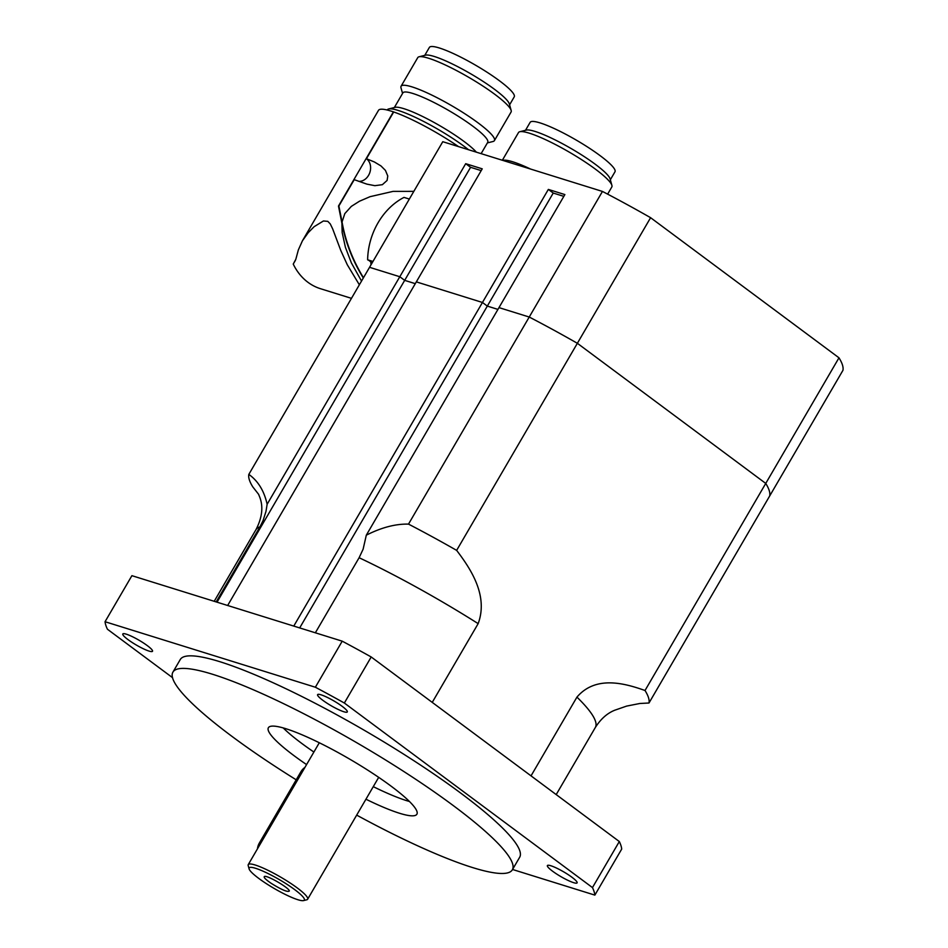 <?xml version="1.0" encoding="UTF-8"?>
<svg xmlns="http://www.w3.org/2000/svg" width="948" height="948" viewBox="0 0 948 948"><rect width="100%" height="100%" fill="white"/><g stroke="black" fill="none" stroke-linecap="round" stroke-linejoin="round"><path stroke-width="1.42" d="M258.686 494.418L252.796 486.893A230.767 37.055 30.2 0 1 248.826 474.391C258.105 481.003 264.208 490.969 267.135 504.289L399.807 276.733L369.554 267.312L399.807 276.733L404.678 280.359L399.807 276.733L465.705 163.684L482.236 168.839L227.662 605.488M415.295 283.665L404.678 280.359L415.295 283.665M293.773 626.083L482.449 302.471L416.338 281.876L482.449 302.471L487.319 306.097L482.449 302.471L548.347 189.422L553.229 193.048L563.835 196.355M497.937 309.404L487.319 306.097L497.937 309.404M548.347 189.422L564.878 194.577L498.98 307.614L529.233 317.035L498.98 307.614L366.307 535.17C381.475 527.491 395.541 523.806 408.505 524.114A230.767 37.055 30.2 0 1 456.64 550.373L577.368 343.295A230.767 37.055 -149.8 0 0 529.233 317.035L408.505 524.114M648.989 703.001L769.717 495.923A230.767 37.055 -149.8 0 0 765.747 483.421L577.368 343.295L765.747 483.421L645.019 690.5A230.767 37.055 30.2 0 1 648.989 703.001L639.841 703.487L626.628 706.094L614.695 710.242C607.123 713.299 600.665 719.07 595.297 727.554A196.402 31.533 30.2 0 0 576.941 697.112C595.759 675.142 624.756 683.318 645.019 690.5M456.64 550.373C470.481 568.575 488.599 595.427 478.159 623.63L432.241 702.385M531.034 775.867L576.941 697.112M315.352 632.802L359.114 557.72L363.108 549.224L366.307 535.17M299.687 627.92L553.229 193.048M217.045 602.181L470.587 167.31L465.705 163.684M267.135 504.289L265.973 511.47L263.058 520.606L259.953 526.839L216.18 601.921M248.826 474.391L442.775 141.702L602.454 191.437A230.767 37.055 30.2 0 1 650.601 217.696L838.98 357.811L765.747 483.421A230.767 37.055 30.2 0 1 769.717 495.923L842.95 370.324A230.767 37.055 30.2 0 0 838.98 357.811M255.605 868.309A31.912 5.119 30.2 0 1 289.519 885.977A31.912 5.119 30.2 0 1 303.514 900.6A31.912 5.119 30.2 0 1 274.15 888.442A31.912 5.119 30.2 0 1 249.099 868.878A31.912 5.119 30.2 0 1 255.605 868.309M271.294 883.394C281.805 889.888 287.825 892.424 289.341 890.99C289.46 888.051 266.957 874.921 264.445 876.473C263.354 877.232 265.641 879.531 271.294 883.394M303.514 900.6L306.796 899.782A34.365 5.522 -149.8 0 0 307.638 899.237A34.365 5.522 -149.8 0 0 289.519 882.576A34.365 5.522 -149.8 0 0 255.202 865.003A34.365 5.522 -149.8 0 0 248.258 864.612A34.365 5.522 -149.8 0 0 248.198 865.619L249.099 868.878M573.623 882.671A17.183 2.761 30.2 0 1 556.464 873.89A17.183 2.761 30.2 0 1 547.399 865.56A17.183 2.761 30.2 0 1 550.871 865.761A17.183 2.761 30.2 0 1 568.03 874.542A17.183 2.761 30.2 0 1 577.095 882.872A17.183 2.761 30.2 0 1 573.623 882.671M149.037 651.086A17.183 2.761 30.2 0 1 131.879 642.294A17.183 2.761 30.2 0 1 122.813 633.963A17.183 2.761 30.2 0 1 126.285 634.165A17.183 2.761 30.2 0 1 143.444 642.945A17.183 2.761 30.2 0 1 152.51 651.276A17.183 2.761 30.2 0 1 149.037 651.086M343.828 711.747A17.183 2.761 30.2 0 1 326.669 702.966A17.183 2.761 30.2 0 1 317.604 694.635A17.183 2.761 30.2 0 1 321.076 694.825A17.183 2.761 30.2 0 1 338.235 703.606A17.183 2.761 30.2 0 1 347.3 711.936A17.183 2.761 30.2 0 1 343.828 711.747M283.203 727.922A85.924 13.793 -149.8 0 0 313.895 752.037M373.275 786.65A85.924 13.793 -149.8 0 0 409.382 801.475M306.571 764.586A85.924 13.793 30.2 0 1 268.403 727.697A85.924 13.793 30.2 0 1 285.763 728.68A85.924 13.793 30.2 0 1 371.545 772.596A85.924 13.793 30.2 0 1 416.859 814.261A85.924 13.793 30.2 0 1 365.952 799.211M296.214 779.813A196.402 31.533 30.2 0 1 172.963 672.061A196.402 31.533 30.2 0 1 212.636 674.289A196.402 31.533 30.2 0 1 408.718 774.682A196.402 31.533 30.2 0 1 512.299 869.897A196.402 31.533 30.2 0 1 356.685 815.114M172.963 672.061L180.286 659.5A196.402 31.533 30.2 0 1 219.96 661.728A196.402 31.533 30.2 0 1 416.042 762.121A196.402 31.533 30.2 0 1 519.623 857.336L512.299 869.897M619.317 841.54L592.464 887.589L344.349 703.025L371.201 656.976L619.317 841.54A282.326 45.326 30.2 0 1 621.71 849.064L594.858 895.113L512.548 869.482M342.216 641.168L315.364 687.229L105.05 621.722L131.902 575.673L342.216 641.168A282.326 45.326 30.2 0 1 371.201 656.976M105.05 621.722A282.326 45.326 30.2 0 0 107.444 629.247L172.619 677.725M315.364 687.229A282.326 45.326 30.2 0 1 344.349 703.025M592.464 887.589A282.326 45.326 30.2 0 1 594.858 895.113M602.454 191.437L529.233 317.035A230.767 37.055 30.2 0 1 577.368 343.295L650.601 217.696M481.193 170.616L470.587 167.31M530.56 169.04A54.012 8.674 -149.8 0 0 502.831 160.413M502.357 160.259L518.497 132.566A54.012 8.674 30.2 0 1 519.824 131.713A54.012 8.674 30.2 0 1 569.523 152.284A54.012 8.674 30.2 0 1 611.898 185.393A54.012 8.674 30.2 0 1 611.815 186.981L607.632 194.139M611.898 185.393L610.097 178.876A49.095 7.88 -149.8 0 0 595.143 164.17A49.095 7.88 -149.8 0 0 526.389 130.077L519.824 131.713M525.5 130.303L530.145 122.339A49.095 7.88 30.2 0 1 556.476 129.592A49.095 7.88 30.2 0 1 600.108 155.65A49.095 7.88 30.2 0 1 614.979 171.801L610.334 179.753M295.432 260.309L293.24 264.077A62.852 50.848 107.3 0 0 320.507 288.713L351.459 298.347M458.524 146.608A61.371 9.859 -149.8 0 0 378.525 110.3L302.436 240.792L308.242 232.651L314.132 226.691L323.422 220.979L327.807 221.346L330.271 223.929L332.641 228.812L340.83 250.58L347.276 264.729L359.351 284.791M293.24 264.077L295.823 259.29L298.359 249.881L302.436 240.792M358.854 181.364A12.277 9.93 107.3 0 0 369.827 172.548A12.277 9.93 107.3 0 0 366.438 158.731L374.377 161.966L380.978 165.936L385.445 170.415L387.779 176.008L387.092 180.452L382.364 184.682L374.875 185.678L366.864 184.125L354.232 179.67L338.886 205.977L342.05 221.986C345.593 241.704 352.739 260.285 363.475 277.728M363.321 278.001C352.751 260.973 345.617 242.735 341.908 223.301L338.483 206.06L393.432 111.817A61.371 9.859 30.2 0 1 393.728 111.923L366.438 158.731M413.838 191.354L393.088 191.377L370.076 196.674L359.493 201.213L351.317 206.391L344.823 213.596L342.05 221.986M341.908 223.301L342.169 232.568L345.428 247.369L351.376 262.916L361.52 281.07M476.37 152.166A49.095 7.88 -149.8 0 0 463.975 141.418A49.095 7.88 -149.8 0 0 395.221 107.325L388.656 108.961A54.012 8.674 30.2 0 1 422.737 120.989A54.012 8.674 30.2 0 1 468.537 149.725M387.234 109.968L387.329 109.826A54.012 8.674 30.2 0 1 388.656 108.961M481.122 153.647L487.71 142.354A49.095 7.88 -149.8 0 0 472.839 126.203A49.095 7.88 -149.8 0 0 429.207 100.144A49.095 7.88 -149.8 0 0 402.876 92.892L394.332 107.551M487.391 142.911L493.067 141.489A54.012 8.674 -149.8 0 0 494.394 140.636A54.012 8.674 -149.8 0 0 452.101 105.939A54.012 8.674 -149.8 0 0 401.075 86.232A54.012 8.674 -149.8 0 0 400.992 87.808L402.556 93.449M401.075 86.232L417.748 57.638A54.012 8.674 30.2 0 1 419.087 56.773A54.012 8.674 30.2 0 1 468.774 77.345A54.012 8.674 30.2 0 1 511.162 110.454A54.012 8.674 30.2 0 1 511.067 112.042L494.394 140.636M511.162 110.454L509.349 103.936A49.095 7.88 -149.8 0 0 494.394 89.231A49.095 7.88 -149.8 0 0 425.64 55.138L419.087 56.773M409.346 199.056L404.002 197.397A62.852 50.848 107.3 0 0 367.623 259.799A12.277 9.93 -72.7 0 1 370.881 262.193A58.918 47.673 107.3 0 0 370.988 264.848M424.763 55.363L429.397 47.4A49.095 7.88 30.2 0 1 455.727 54.664A49.095 7.88 30.2 0 1 499.359 80.71A49.095 7.88 30.2 0 1 514.231 96.862L509.597 104.825M370.881 262.193A12.277 9.93 -72.7 0 1 371.794 263.473M372.967 261.458L367.623 259.799M304.912 767.442A12.277 9.93 107.3 0 0 300.895 771.779L259.397 842.95A12.277 9.93 107.3 0 0 257.453 848.839M359.114 557.72A196.402 31.533 30.2 0 1 478.159 623.63M214.212 601.305L255.948 529.707A196.402 31.533 30.2 0 1 259.953 526.839M260.653 843.341L259.397 842.95M302.151 772.17L300.895 771.779M319.31 742.746L248.258 864.612M378.69 777.36L307.638 899.237M255.948 529.707C266.909 508.602 259.278 496.788 258.579 494.228M556.203 794.59L595.297 727.554"/></g></svg>
